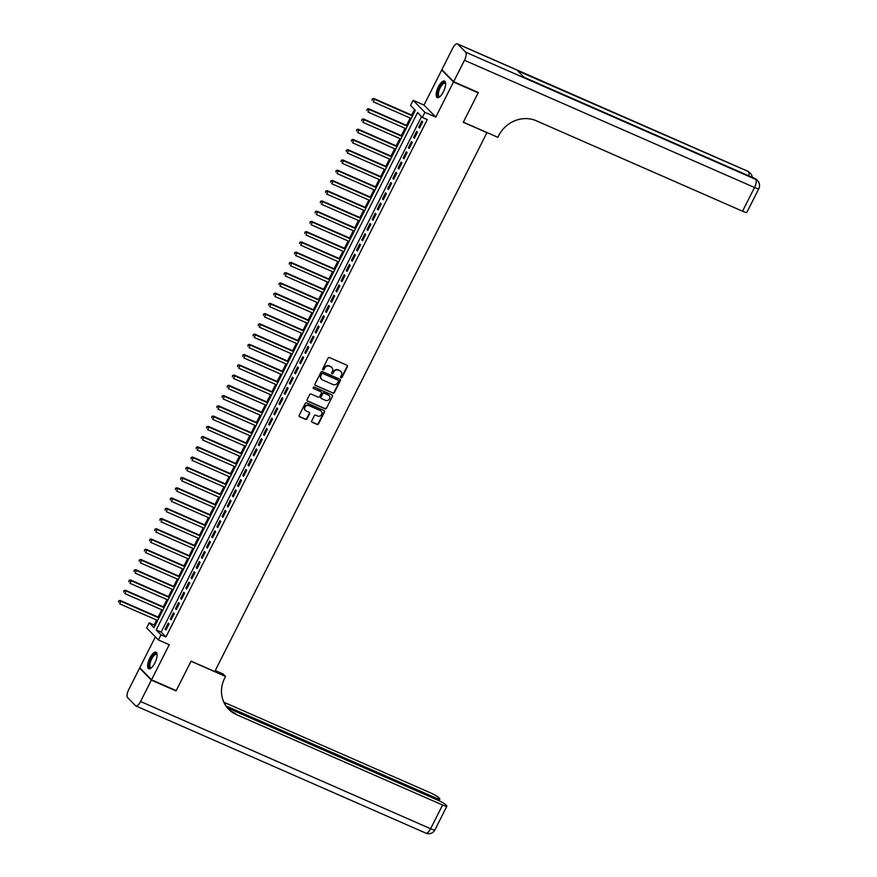 <?xml version="1.0" encoding="UTF-8"?>
<svg xmlns="http://www.w3.org/2000/svg" width="877" height="877" viewBox="0 0 877 877"><rect width="100%" height="100%" fill="white"/><g stroke="black" fill="none" stroke-linecap="round" stroke-linejoin="round"><path stroke-width="1.32" d="M341.01 377.757A0.8 0.734 135.6 0 0 342.041 377.351L347.435 366.674A1.14 1.041 135.6 0 0 346.974 365.238L329.544 357.597A1.14 1.041 135.6 0 0 328.075 358.178L322.67 368.855A0.8 0.734 135.6 0 0 322.999 369.864A0.8 0.734 135.6 0 0 324.03 369.447L324.731 368.066A3.64 3.344 135.6 0 1 329.456 366.213L330.903 366.849A3.64 3.344 135.6 0 1 332.383 371.42L331.681 372.813A0.8 0.734 135.6 0 0 331.999 373.81A0.8 0.734 135.6 0 0 333.03 373.405L333.731 372.023A3.64 3.344 135.6 0 1 338.456 370.16L339.914 370.796A3.64 3.344 135.6 0 1 341.383 375.378L340.682 376.759A0.8 0.734 135.6 0 0 341.01 377.757M340.66 377.428A0.8 0.734 135.6 0 0 341.723 377.033L347.117 366.345A1.14 1.041 135.6 0 0 347.106 365.303M322.648 369.524A0.8 0.734 135.6 0 0 323.712 369.129L324.731 368.066M331.659 373.47A0.8 0.734 135.6 0 0 332.712 373.076L333.731 372.023M154.856 663.001A9.033 3.322 -66.3 0 0 155.996 652.192A9.033 3.322 -66.3 0 0 149.89 657.936A9.033 3.322 -66.3 0 0 148.739 668.745A9.033 3.322 -66.3 0 0 154.856 663.001M443.367 91.844A9.033 3.322 -66.3 0 0 444.507 81.035A9.033 3.322 -66.3 0 0 438.401 86.779A9.033 3.322 -66.3 0 0 437.25 97.588A9.033 3.322 -66.3 0 0 443.367 91.844M311.73 420.839A1.14 1.041 135.6 0 0 312.19 422.275L317.079 424.413A1.14 1.041 135.6 0 0 318.559 423.832L324.556 411.971A1.14 1.041 135.6 0 0 324.095 410.546L306.665 402.894A1.14 1.041 135.6 0 0 305.185 403.475L299.189 415.347A1.14 1.041 135.6 0 0 299.649 416.772L305.558 419.359A1.14 1.041 135.6 0 0 307.038 418.778L309.603 413.703A1.14 1.041 135.6 0 0 309.142 412.278L306.216 410.984A3.037 2.795 135.6 0 1 305.262 406.709A3.037 2.795 135.6 0 1 308.934 405.612L320.401 410.644A3.037 2.795 135.6 0 1 321.355 414.92A3.037 2.795 135.6 0 1 317.682 416.027L315.775 415.183A1.14 1.041 135.6 0 0 314.295 415.764L311.73 420.839M160.984 634.827L158.397 639.947L146.634 627.932L149.222 622.813L153.99 627.68L415.336 110.305L410.557 105.437L413.144 100.318L424.917 112.333L422.33 117.452L417.562 112.585L156.216 629.949L160.984 634.827L165.917 636.987L427.263 119.612L422.33 117.452M477.516 92.162L478.162 92.819L463.275 122.276L486.954 132.657L214.744 671.541L191.065 661.159L176.189 690.616L151.524 679.796L169.25 644.705L158.397 639.947M478.162 92.819L453.497 81.999L441.723 69.985L423.997 105.076L413.144 100.318M423.997 105.076L435.77 117.09L453.497 81.999M435.77 117.09L424.917 112.333M332.876 393.148A1.14 1.041 135.6 0 0 334.356 392.567L340.353 380.695A1.14 1.041 135.6 0 0 339.892 379.27L322.462 371.618A1.14 1.041 135.6 0 0 320.982 372.199L314.986 384.071A1.14 1.041 135.6 0 0 315.446 385.496L332.558 392.819A1.14 1.041 135.6 0 0 334.038 392.238L340.035 380.377A1.14 1.041 135.6 0 0 340.013 379.335M332.449 396.338L326.463 408.2A1.14 1.041 135.6 0 1 324.983 408.781L307.553 401.14A1.14 1.041 135.6 0 1 307.093 399.704L309.658 394.628A1.14 1.041 135.6 0 1 311.138 394.047L318.198 397.149A1.14 1.041 135.6 0 0 319.677 396.568L321.377 393.192A1.14 1.041 135.6 0 0 320.916 391.767L313.56 388.544A0.8 0.734 135.6 0 1 313.308 387.415A0.8 0.734 135.6 0 1 314.273 387.13L331.988 394.902A1.14 1.041 135.6 0 1 332.449 396.338L326.463 408.2M155.382 636.855L139.761 667.781L151.524 679.796M442.523 70.335L441.723 69.985M419.524 128.02L422.626 121.87L421.837 121.059L418.724 127.209L419.524 128.02M414.35 138.259L417.452 132.12L416.663 131.309L413.549 137.448L414.35 138.259M409.175 148.509L412.278 142.359L411.477 141.548L408.375 147.698L409.175 148.509M404.001 158.759L407.103 152.609L406.303 151.798L403.201 157.948L404.001 158.759M398.827 168.998L401.929 162.848L401.129 162.037L398.026 168.187L398.827 168.998M393.652 179.248L396.755 173.098L395.955 172.287L392.852 178.437L393.652 179.248M388.467 189.487L391.58 183.337L390.78 182.526L387.678 188.676L388.467 189.487M383.293 199.737L386.406 193.587L385.606 192.776L382.504 198.926L383.293 199.737M378.119 209.976L381.232 203.837L380.432 203.025L377.329 209.165L378.119 209.976M372.944 220.226L376.047 214.076L375.257 213.264L372.155 219.414L372.944 220.226M367.77 230.465L370.872 224.326L370.083 223.514L366.981 229.653L367.77 230.465M362.596 240.715L365.698 234.565L364.909 233.753L361.806 239.903L362.596 240.715M357.421 250.954L360.524 244.815L359.734 244.003L356.621 250.142L357.421 250.954M352.247 261.203L355.349 255.054L354.56 254.242L351.447 260.392L352.247 261.203M347.073 271.453L350.175 265.303L349.386 264.492L346.272 270.631L347.073 271.453M341.898 281.692L345.001 275.542L344.201 274.731L341.098 280.881L341.898 281.692M336.724 291.942L339.827 285.792L339.026 284.981L335.924 291.131L336.724 291.942M331.55 302.181L334.652 296.031L333.852 295.22L330.75 301.37L331.55 302.181M326.376 312.431L329.478 306.281L328.678 305.47L325.575 311.62L326.376 312.431M321.201 322.67L324.304 316.531L323.503 315.709L320.401 321.859L321.201 322.67M316.016 332.92L319.129 326.77L318.329 325.959L315.227 332.109L316.016 332.92M310.842 343.159L313.955 337.02L313.155 336.209L310.052 342.348L310.842 343.159M305.667 353.409L308.781 347.259L307.98 346.448L304.878 352.598L305.667 353.409M300.493 363.648L303.595 357.509L302.806 356.698L299.704 362.837L300.493 363.648M295.319 373.898L298.421 367.748L297.632 366.937L294.529 373.087L295.319 373.898M290.144 384.148L293.247 377.998L292.458 377.187L289.355 383.326L290.144 384.148M284.97 394.387L288.073 388.237L287.283 387.426L284.17 393.576L284.97 394.387M279.796 404.637L282.898 398.487L282.109 397.676L278.996 403.826L279.796 404.637M274.622 414.876L277.724 408.726L276.935 407.915L273.821 414.065L274.622 414.876M269.447 425.126L272.55 418.976L271.749 418.165L268.647 424.315L269.447 425.126M264.273 435.365L267.375 429.226L266.575 428.404L263.473 434.553L264.273 435.365M259.099 445.615L262.201 439.465L261.401 438.653L258.298 444.803L259.099 445.615M253.924 455.854L257.027 449.715L256.227 448.903L253.124 455.042L253.924 455.854M248.739 466.104L251.852 459.954L251.052 459.142L247.95 465.292L248.739 466.104M243.565 476.343L246.678 470.204L245.878 469.392L242.776 475.531L243.565 476.343M238.391 486.592L241.504 480.443L240.704 479.631L237.601 485.781L238.391 486.592M233.216 496.842L236.33 490.692L235.529 489.881L232.427 496.02L233.216 496.842M228.042 507.081L231.144 500.931L230.355 500.12L227.253 506.27L228.042 507.081M222.868 517.331L225.97 511.181L225.181 510.37L222.078 516.52L222.868 517.331M217.693 527.57L220.796 521.42L220.006 520.609L216.904 526.759L217.693 527.57M212.519 537.82L215.621 531.67L214.832 530.859L211.719 537.009L212.519 537.82M207.345 548.059L210.447 541.92L209.658 541.098L206.544 547.248L207.345 548.059M202.17 558.309L205.273 552.159L204.484 551.348L201.37 557.498L202.17 558.309M196.996 568.548L200.099 562.409L199.298 561.598L196.196 567.737L196.996 568.548M191.822 578.798L194.924 572.648L194.124 571.837L191.022 577.987L191.822 578.798M186.648 589.037L189.75 582.898L188.95 582.087L185.847 588.226L186.648 589.037M181.473 599.287L184.576 593.137L183.775 592.326L180.673 598.476L181.473 599.287M176.288 609.526L179.401 603.387L178.601 602.576L175.499 608.715L176.288 609.526M171.114 619.776L174.227 613.626L173.427 612.815L170.324 618.965L171.114 619.776M421.53 116.641L161.149 632.12L165.917 636.987M168.252 623.065L165.15 629.215L165.939 630.026L169.053 623.876L168.252 623.065M414.536 109.493L411.708 115.106M410.217 118.044L406.533 125.345M405.042 128.294L401.359 135.595M399.868 138.533L396.174 145.834M394.694 148.783L390.999 156.084M389.52 159.022L385.825 166.334M384.345 169.272L380.651 176.573M379.171 179.511L375.477 186.823M373.997 189.761L370.302 197.062M368.822 200L365.128 207.312M363.648 210.25L359.954 217.551M358.463 220.489L354.779 227.801M353.288 230.739L349.605 238.04M348.114 240.989L344.431 248.29M342.94 251.228L339.256 258.529M337.766 261.478L334.082 268.779M332.591 271.717L328.897 279.029M327.417 281.966L323.723 289.267M322.243 292.205L318.548 299.517M317.068 302.455L313.374 309.756M311.894 312.694L308.2 320.006M306.72 322.944L303.025 330.245M301.545 333.183L297.851 340.495M296.371 343.433L292.677 350.734M291.197 353.683L287.503 360.984M286.012 363.922L282.328 371.223M280.837 374.172L277.154 381.473M275.663 384.411L271.98 391.712M270.489 394.661L266.805 401.962M265.314 404.9L261.631 412.212M260.14 415.15L256.446 422.451M254.966 425.389L251.271 432.701M249.792 435.639L246.097 442.94M244.617 445.878L240.923 453.19M239.443 456.128L235.749 463.429M234.269 466.378L230.574 473.679M229.094 476.617L225.4 483.918M223.92 486.867L220.226 494.168M218.746 497.106L215.051 504.407M213.56 507.355L209.877 514.656M208.386 517.594L204.703 524.906M203.212 527.844L199.528 535.145M198.038 538.083L194.354 545.395M192.863 548.333L189.18 555.634M187.689 558.572L183.995 565.884M182.515 568.822L178.82 576.123M177.34 579.061L173.646 586.373M172.166 589.311L168.472 596.612M166.992 599.561L163.297 606.862M161.817 609.8L158.123 617.101M156.643 620.05L154.155 624.972L154.944 625.783M154.155 624.972L149.222 622.813M161.149 632.12L156.216 629.949M418.724 127.209L419.71 127.636M413.549 137.448L414.536 137.886M408.375 147.698L409.362 148.125M403.201 157.948L404.187 158.375M398.026 168.187L399.013 168.625M392.852 178.437L393.839 178.864M387.678 188.676L388.664 189.114M382.504 198.926L383.49 199.353M377.329 209.165L378.316 209.603M372.155 219.414L373.142 219.842M366.981 229.653L367.967 230.092M361.806 239.903L362.793 240.331M356.621 250.142L357.608 250.581M351.447 260.392L352.433 260.82M346.272 270.631L347.259 271.07M341.098 280.881L342.085 281.32M335.924 291.131L336.911 291.559M330.75 301.37L331.736 301.809M325.575 311.62L326.562 312.048M320.401 321.859L321.388 322.297M315.227 332.109L316.213 332.536M310.052 342.348L311.039 342.786M304.878 352.598L305.865 353.025M299.704 362.837L300.69 363.275M294.529 373.087L295.516 373.514M289.355 383.326L290.342 383.764M284.17 393.576L285.157 394.014M278.996 403.826L279.982 404.253M273.821 414.065L274.808 414.503M268.647 424.315L269.634 424.742M263.473 434.553L264.459 434.992M258.298 444.803L259.285 445.231M253.124 455.042L254.111 455.481M247.95 465.292L248.936 465.72M242.776 475.531L243.762 475.97M237.601 485.781L238.588 486.209M232.427 496.02L233.414 496.459M227.253 506.27L228.239 506.698M222.078 516.52L223.065 516.948M216.904 526.759L217.891 527.198M211.719 537.009L212.705 537.437M206.544 547.248L207.531 547.687M201.37 557.498L202.357 557.925M196.196 567.737L197.182 568.175M191.022 577.987L192.008 578.414M185.847 588.226L186.834 588.664M180.673 598.476L181.66 598.903M175.499 608.715L176.485 609.153M170.324 618.965L171.311 619.392M165.15 629.215L166.137 629.642M340.714 371.311A3.64 3.344 135.6 0 0 339.596 370.478L339.914 370.796M333.413 371.695A3.64 3.344 135.6 0 1 338.138 369.842L339.596 370.478M331.714 367.364A3.64 3.344 135.6 0 0 330.585 366.52L330.903 366.849M324.413 367.748A3.64 3.344 135.6 0 1 329.138 365.884L330.585 366.52M315.007 385.102A1.14 1.041 135.6 0 0 315.128 385.178L332.558 392.819M338.434 381.21A0.8 0.734 135.6 0 0 338.116 380.201L322.813 373.492A0.8 0.734 135.6 0 0 321.782 373.898L321.048 375.356A3.64 3.344 135.6 0 0 322.517 379.938L332.975 384.521A3.64 3.344 135.6 0 0 337.7 382.668L338.434 381.21M321.388 379.094A3.64 3.344 135.6 0 1 320.73 375.038L321.464 373.58A0.8 0.734 135.6 0 1 322.495 373.174L337.798 379.884M307.103 400.745A1.14 1.041 135.6 0 0 307.235 400.811L324.665 408.452A1.14 1.041 135.6 0 0 326.145 407.871M321.048 391.833A1.14 1.041 135.6 0 0 320.598 391.438L313.56 388.544M325.542 400.361A3.037 2.795 135.6 0 0 329.072 395.549A3.037 2.795 135.6 0 0 328.25 394.979L324.216 393.214A1.14 1.041 135.6 0 0 322.736 393.795L321.037 397.16A1.14 1.041 135.6 0 0 321.497 398.586L325.542 400.361M328.908 395.384A3.037 2.795 135.6 0 0 327.932 394.661L328.25 394.979M321.048 398.202A1.14 1.041 135.6 0 1 320.719 396.832L322.418 393.466A1.14 1.041 135.6 0 1 323.898 392.885L327.932 394.661M332.131 396.009A1.14 1.041 135.6 0 0 332.12 394.968M321.048 411.05A3.037 2.795 135.6 0 0 320.083 410.315L320.401 410.644M305.251 410.261A3.037 2.795 135.6 0 1 308.616 405.284L320.083 410.315M299.21 416.378A1.14 1.041 135.6 0 0 299.331 416.443L305.24 419.042A1.14 1.041 135.6 0 0 306.72 418.461L309.285 413.385A1.14 1.041 135.6 0 0 309.263 412.343M311.752 421.881A1.14 1.041 135.6 0 0 311.872 421.947L316.761 424.095A1.14 1.041 135.6 0 0 318.241 423.514L324.238 411.642A1.14 1.041 135.6 0 0 324.216 410.611M412.694 115.534L373.723 98.443L374.512 99.254L373.218 101.82L411.203 118.483M412.497 115.917L374.512 99.254L372.286 98.893L372.089 100.241L372.604 99.222M372.286 98.893L373.723 98.443M439.881 96.667A7.816 2.872 113.7 0 1 439.826 96.689A7.816 2.872 113.7 0 1 438.062 91.219A7.816 2.872 113.7 0 1 442.096 83.71A7.816 2.872 113.7 0 1 445.604 83.534A7.816 2.872 113.7 0 1 445.615 83.6M445.615 83.775A7.246 2.664 -66.3 0 0 445.077 83.249A7.246 2.664 -66.3 0 0 438.829 91.318A7.246 2.664 -66.3 0 0 439.256 96.503A7.246 2.664 -66.3 0 0 440.013 96.547M444.935 81.342A8.978 3.3 -66.3 0 0 437.535 91.449A8.978 3.3 -66.3 0 0 437.766 97.698M151.37 667.825A7.816 2.872 113.7 0 1 151.315 667.846A7.816 2.872 113.7 0 1 149.55 662.376A7.816 2.872 113.7 0 1 153.585 654.867A7.816 2.872 113.7 0 1 157.093 654.691A7.816 2.872 113.7 0 1 157.104 654.757M157.104 654.933A7.246 2.664 -66.3 0 0 156.566 654.395A7.246 2.664 -66.3 0 0 150.318 662.475A7.246 2.664 -66.3 0 0 150.745 667.66A7.246 2.664 -66.3 0 0 151.502 667.704M156.424 652.499A8.978 3.3 -66.3 0 0 149.024 662.606A8.978 3.3 -66.3 0 0 149.254 668.855M453.65 81.693L478.316 92.513L463.33 122.166L497.862 137.316L498.739 135.573A28.963 26.639 -44.4 0 1 536.34 120.785L742.534 211.214L754.516 187.503L464.47 60.283L453.65 81.693L441.876 69.678L452.696 48.268A6.95 2.554 -66.3 0 1 457.399 43.85L747.445 171.07A6.95 2.554 113.7 0 1 747.752 171.289L457.706 44.069A6.95 2.554 -66.3 0 0 457.399 43.85M464.47 60.283A6.95 2.554 -66.3 0 0 465.665 52.181L457.706 44.069M748.892 175.871A6.95 2.554 113.7 0 0 748.552 172.1A6.95 6.391 -44.4 0 1 750.416 173.383L749.616 172.572A6.95 6.391 135.6 0 0 747.752 171.289L517.693 70.84L524.062 77.34L755.711 179.401A6.95 2.554 113.7 0 1 754.516 187.503A6.95 0.943 26.8 0 0 758.802 188.687A6.95 6.95 0 0 0 757.564 180.684L756.774 179.873A6.95 6.391 135.6 0 0 754.911 178.59A6.95 2.554 113.7 0 0 754.604 178.371L523.92 77.198M758.802 188.687L746.831 212.409A6.95 0.943 -153.2 0 1 742.534 211.214M175.389 690.265L176.036 690.923L191.022 661.258L225.542 676.408L224.665 678.151A28.963 26.639 135.6 0 0 228.645 709.23A28.963 26.639 135.6 0 0 236.395 714.58L442.578 805.02A6.95 0.943 26.8 0 0 446.875 806.204A6.95 0.943 26.8 0 0 446.59 805.667L445.659 804.702A6.95 0.943 26.8 0 0 437.831 800.164L227.395 707.86M215.249 670.543L223.24 674.051L225.542 676.408M151.37 680.103L139.607 668.088L128.787 689.497A6.95 2.554 -66.3 0 0 127.593 697.599L135.54 705.711A6.95 2.554 -66.3 0 0 135.858 705.93A6.95 2.554 -66.3 0 0 140.561 701.512L151.37 680.103L176.036 690.923M139.607 668.088L140.408 668.438M225.904 705.886L435.573 797.851A6.95 0.943 26.8 0 0 439.859 799.046A6.95 0.943 26.8 0 0 439.574 798.508L438.643 797.544A6.95 0.943 26.8 0 0 430.815 793.005L224.622 702.565A28.963 26.639 135.6 0 1 223.81 702.192M224.183 702.97A28.963 26.639 135.6 0 0 225.773 703.727L224.227 703.058M228.075 708.638A28.963 26.639 135.6 0 0 235.244 713.407L236.395 714.58M407.52 125.784L368.548 108.693L369.338 109.504L368.044 112.059L406.029 128.722M407.323 126.156L369.338 109.504L367.112 109.143L366.915 110.491L367.43 109.461M367.112 109.143L368.548 108.693M402.346 136.023L363.374 118.932L364.163 119.743L362.87 122.309L400.855 138.972M402.148 136.406L364.163 119.743L361.938 119.382L361.741 120.73L362.256 119.71M361.938 119.382L363.374 118.932M397.16 146.273L358.2 129.182L358.989 129.993L357.695 132.548L395.68 149.211M396.974 146.656L358.989 129.993L356.764 129.632L356.566 130.98L357.082 129.949M356.764 129.632L358.2 129.182M391.986 156.512L353.025 139.421L353.815 140.232L352.521 142.798L390.506 159.461M391.8 156.895L353.815 140.232L351.589 139.871L351.392 141.219L351.907 140.199M351.589 139.871L353.025 139.421M386.812 166.762L347.851 149.671L348.64 150.482L347.347 153.047L385.332 169.7M386.625 167.145L348.64 150.482L346.415 150.12L346.218 151.469L346.733 150.438M346.415 150.12L347.851 149.671M381.638 177.011L342.677 159.91L343.466 160.721L342.173 163.286L380.158 179.949M381.451 177.384L343.466 160.721L341.241 160.359L341.043 161.708L341.559 160.688M341.241 160.359L342.677 159.91M376.463 187.25L337.492 170.16L338.292 170.971L336.998 173.536L374.983 190.188M376.277 187.634L338.292 170.971L336.066 170.609L335.869 171.958L336.384 170.938M336.066 170.609L337.492 170.16M371.289 197.5L332.317 180.399L333.117 181.221L331.824 183.775L369.809 200.438M371.103 197.873L333.117 181.221L330.892 180.848L330.695 182.208L331.21 181.177M330.892 180.848L332.317 180.399M366.115 207.739L327.143 190.649L327.943 191.46L326.65 194.025L364.635 210.677M365.928 208.123L327.943 191.46L325.718 191.098L325.51 192.447L326.036 191.427M325.718 191.098L327.143 190.649M360.94 217.989L321.969 200.899L322.769 201.71L321.475 204.264L359.449 220.927M360.754 218.362L322.769 201.71L320.543 201.348L320.335 202.697L320.861 201.666M320.543 201.348L321.969 200.899M355.766 228.228L316.794 211.138L317.595 211.949L316.301 214.514L354.275 231.177M355.569 228.612L317.595 211.949L315.369 211.587L315.161 212.936L315.687 211.916M315.369 211.587L316.794 211.138M350.592 238.478L311.62 221.388L312.42 222.199L311.127 224.753L349.101 241.416M350.394 238.851L312.42 222.199L310.184 221.837L309.987 223.186L310.502 222.155M310.184 221.837L311.62 221.388M345.417 248.717L306.446 231.627L307.246 232.438L305.952 235.003L343.927 251.666M345.22 249.101L307.246 232.438L305.01 232.076L304.812 233.425L305.328 232.405M305.01 232.076L306.446 231.627M340.243 258.967L301.271 241.877L302.061 242.688L300.767 245.242L338.752 261.905M340.046 259.351L302.061 242.688L299.835 242.326L299.638 243.674L300.153 242.644M299.835 242.326L301.271 241.877M335.069 269.206L296.097 252.116L296.886 252.927L295.593 255.492L333.578 272.155M334.871 269.59L296.886 252.927L294.661 252.565L294.464 253.913L294.979 252.894M294.661 252.565L296.097 252.116M329.895 279.456L290.923 262.366L291.712 263.177L290.419 265.742L328.404 282.394M329.697 279.84L291.712 263.177L289.487 262.815L289.289 264.163L289.805 263.133M289.487 262.815L290.923 262.366M324.709 289.706L285.749 272.604L286.538 273.416L285.244 275.981L323.229 292.644M324.523 290.079L286.538 273.416L284.312 273.054L284.115 274.402L284.63 273.383M284.312 273.054L285.749 272.604M319.535 299.945L280.574 282.854L281.364 283.666L280.07 286.231L318.055 302.883M319.349 300.329L281.364 283.666L279.138 283.304L278.941 284.652L279.456 283.633M279.138 283.304L280.574 282.854M314.361 310.195L275.4 293.093L276.189 293.916L274.896 296.47L312.881 313.133M314.174 310.568L276.189 293.916L273.964 293.543L273.767 294.902L274.282 293.872M273.964 293.543L275.4 293.093M309.186 320.434L270.226 303.343L271.015 304.155L269.721 306.72L307.706 323.372M309 320.818L271.015 304.155L268.79 303.793L268.592 305.141L269.107 304.122M268.79 303.793L270.226 303.343M304.012 330.684L265.04 313.593L265.841 314.404L264.547 316.959L302.532 333.622M303.826 331.057L265.841 314.404L263.615 314.043L263.418 315.391L263.933 314.361M263.615 314.043L265.04 313.593M298.838 340.923L259.866 323.832L260.666 324.643L259.373 327.209L297.358 343.861M298.651 341.306L260.666 324.643L258.441 324.282L258.244 325.63L258.759 324.611M258.441 324.282L259.866 323.832M293.663 351.173L254.692 334.082L255.492 334.893L254.198 337.448L292.184 354.111M293.477 351.545L255.492 334.893L253.267 334.532L253.058 335.88L253.585 334.85M253.267 334.532L254.692 334.082M288.489 361.412L249.517 344.321L250.318 345.132L249.024 347.698L286.998 364.361M288.303 361.795L250.318 345.132L248.092 344.771L247.884 346.119L248.41 345.099M248.092 344.771L249.517 344.321M283.315 371.662L244.343 354.571L245.143 355.382L243.85 357.937L281.824 374.6M283.118 372.034L245.143 355.382L242.918 355.021L242.71 356.369L243.236 355.338M242.918 355.021L244.343 354.571M278.141 381.901L239.169 364.81L239.969 365.621L238.676 368.187L276.65 384.85M277.943 382.284L239.969 365.621L237.733 365.26L237.535 366.608L238.051 365.588M237.733 365.26L239.169 364.81M272.966 392.151L233.995 375.06L234.795 375.871L233.501 378.425L271.475 395.088M272.769 392.534L234.795 375.871L232.558 375.509L232.361 376.858L232.876 375.827M232.558 375.509L233.995 375.06M267.792 402.4L228.82 385.299L229.61 386.11L228.316 388.675L266.301 405.338M267.595 402.773L229.61 386.11L227.384 385.748L227.187 387.097L227.702 386.077M227.384 385.748L228.82 385.299M262.618 412.639L223.646 395.549L224.435 396.36L223.142 398.925L261.127 415.577M262.42 413.023L224.435 396.36L222.21 395.998L222.013 397.347L222.528 396.327M222.21 395.998L223.646 395.549M257.443 422.889L218.472 405.788L219.261 406.599L217.967 409.164L255.952 425.827M257.246 423.262L219.261 406.599L217.036 406.237L216.838 407.597L217.353 406.566M217.036 406.237L218.472 405.788M252.258 433.128L213.297 416.038L214.087 416.849L212.793 419.414L250.778 436.066M252.072 433.512L214.087 416.849L211.861 416.487L211.664 417.836L212.179 416.816M211.861 416.487L213.297 416.038M247.084 443.378L208.123 426.288L208.912 427.099L207.619 429.653L245.604 446.316M246.897 443.751L208.912 427.099L206.687 426.737L206.49 428.086L207.005 427.055M206.687 426.737L208.123 426.288M241.909 453.617L202.949 436.527L203.738 437.338L202.444 439.903L240.43 456.555M241.723 454.001L203.738 437.338L201.513 436.976L201.315 438.325L201.831 437.305M201.513 436.976L202.949 436.527M236.735 463.867L197.763 446.777L198.564 447.588L197.27 450.142L235.255 466.805M236.549 464.24L198.564 447.588L196.338 447.226L196.141 448.575L196.656 447.544M196.338 447.226L197.763 446.777M231.561 474.106L192.589 457.016L193.389 457.827L192.096 460.392L230.081 477.055M231.375 474.49L193.389 457.827L191.164 457.465L190.967 458.814L191.482 457.794M191.164 457.465L192.589 457.016M226.387 484.356L187.415 467.266L188.215 468.077L186.922 470.631L224.907 487.294M226.2 484.729L188.215 468.077L185.99 467.715L185.792 469.063L186.308 468.033M185.99 467.715L187.415 467.266M221.212 494.595L182.241 477.505L183.041 478.316L181.747 480.881L219.732 497.544M221.026 494.979L183.041 478.316L180.815 477.954L180.607 479.302L181.133 478.283M180.815 477.954L182.241 477.505M216.038 504.845L177.066 487.755L177.867 488.566L176.573 491.12L214.547 507.783M215.841 505.229L177.867 488.566L175.641 488.204L175.433 489.552L175.959 488.522M175.641 488.204L177.066 487.755M210.864 515.095L171.892 497.993L172.692 498.805L171.399 501.37L209.373 518.033M210.666 515.468L172.692 498.805L170.456 498.443L170.259 499.791L170.785 498.772M170.456 498.443L171.892 497.993M205.689 525.334L166.718 508.243L167.518 509.055L166.224 511.62L204.198 528.272M205.492 525.718L167.518 509.055L165.282 508.693L165.084 510.041L165.6 509.011M165.282 508.693L166.718 508.243M200.515 535.584L161.543 518.482L162.344 519.294L161.05 521.859L199.024 538.522M200.318 535.957L162.344 519.294L160.107 518.932L159.91 520.28L160.425 519.261M160.107 518.932L161.543 518.482M195.341 545.823L156.369 528.732L157.158 529.544L155.865 532.109L193.85 548.761M195.143 546.207L157.158 529.544L154.933 529.182L154.736 530.53L155.251 529.511M154.933 529.182L156.369 528.732M190.166 556.073L151.195 538.982L151.984 539.793L150.691 542.348L188.676 559.011M189.969 556.446L151.984 539.793L149.759 539.432L149.561 540.78L150.077 539.75M149.759 539.432L151.195 538.982M184.992 566.312L146.02 549.221L146.81 550.032L145.516 552.598L183.501 569.25M184.795 566.695L146.81 550.032L144.584 549.671L144.387 551.019L144.902 550M144.584 549.671L146.02 549.221M179.807 576.562L140.846 559.471L141.635 560.282L140.342 562.837L178.327 579.5M179.621 576.934L141.635 560.282L139.41 559.921L139.213 561.269L139.728 560.239M139.41 559.921L140.846 559.471M174.633 586.801L135.672 569.71L136.461 570.521L135.168 573.087L173.153 589.75M174.446 587.184L136.461 570.521L134.236 570.16L134.038 571.508L134.554 570.488M134.236 570.16L135.672 569.71M169.458 597.051L130.498 579.96L131.287 580.771L129.993 583.326L167.978 599.989M169.272 597.423L131.287 580.771L129.062 580.41L128.864 581.758L129.379 580.727M129.062 580.41L130.498 579.96M164.284 607.29L125.312 590.199L126.113 591.01L124.819 593.576L162.804 610.239M164.098 607.673L126.113 591.01L123.887 590.649L123.69 591.997L124.205 590.977M123.887 590.649L125.312 590.199M159.11 617.54L120.138 600.449L120.938 601.26L119.645 603.814L157.63 620.477M158.923 617.923L120.938 601.26L118.713 600.898L118.516 602.247L119.031 601.216M118.713 600.898L120.138 600.449M465.665 52.181L755.711 179.401A6.95 6.391 -44.4 0 1 757.564 180.684M225.773 703.727L224.622 702.565M140.561 701.512L430.607 828.732L442.578 805.02M435.025 798.936L435.573 797.851M430.607 828.732A6.95 2.554 113.7 0 1 425.904 833.15A6.95 6.95 0 0 0 434.893 829.916A6.95 0.943 -153.2 0 1 430.607 828.732M752.345 177.384A6.95 6.95 0 0 0 750.416 173.383M749.616 172.572A6.95 6.95 0 0 0 747.445 171.07M756.774 179.873A6.95 6.95 0 0 0 754.604 178.371M439.026 800.712L439.859 799.046M135.858 705.93L425.904 833.15M434.893 829.916L446.875 806.204"/></g></svg>
